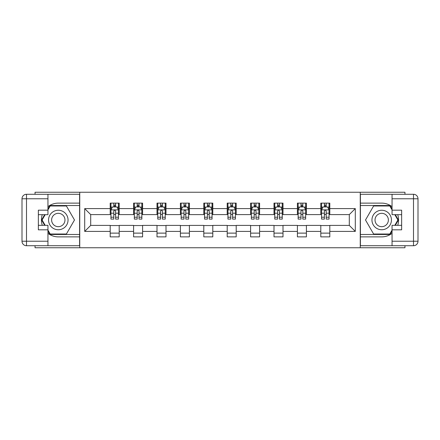 <?xml version="1.0" encoding="UTF-8"?>
<svg xmlns="http://www.w3.org/2000/svg" width="440" height="440" viewBox="0 0 440 440"><rect width="100%" height="100%" fill="white"/><g stroke="black" fill="none" stroke-linecap="round" stroke-linejoin="round"><path stroke-width="0.66" d="M35.052 245.724L35.052 247.748L404.949 247.748L404.949 245.724M404.949 194.277L404.949 192.253L360.25 192.253L360.25 247.748M360.25 192.253L35.052 192.253L35.052 194.277M79.75 247.748L79.75 192.253M329.802 208.599L329.802 203.126L320.798 203.126L320.798 208.599L306.4 208.599L306.4 203.126L297.402 203.126L297.402 208.599L283.002 208.599L283.002 203.126L273.999 203.126L273.999 208.599L259.6 208.599L259.6 203.126L250.602 203.126L250.602 208.599L236.198 208.599L236.198 203.126L227.2 203.126L227.2 208.599L212.801 208.599L212.801 203.126L203.803 203.126L203.803 208.599L189.398 208.599L189.398 203.126L180.4 203.126L180.4 208.599L166.001 208.599L166.001 203.126L156.998 203.126L156.998 208.599L142.599 208.599L142.599 203.126L133.601 203.126L133.601 208.599L119.202 208.599L119.202 203.126L110.198 203.126L110.198 208.599L84.7 208.599L84.7 231.402L90.701 225.401L110.198 225.401L110.198 236.874L119.202 236.874L119.202 225.401L133.601 225.401L133.601 236.874L142.599 236.874L142.599 225.401L156.998 225.401L156.998 236.874L166.001 236.874L166.001 225.401L180.4 225.401L180.4 236.874L189.398 236.874L189.398 225.401L203.803 225.401L203.803 236.874L212.801 236.874L212.801 225.401L227.2 225.401L227.2 236.874L236.198 236.874L236.198 225.401L250.602 225.401L250.602 236.874L259.6 236.874L259.6 225.401L273.999 225.401L273.999 236.874L283.002 236.874L283.002 225.401L297.402 225.401L297.402 236.874L306.4 236.874L306.4 225.401L320.798 225.401L320.798 236.874L329.802 236.874L329.802 225.401L349.3 225.401L349.3 214.599L329.802 214.599L329.802 208.599L355.3 208.599L355.3 231.402L329.802 231.402M320.798 231.402L306.4 231.402M297.402 231.402L283.002 231.402M273.999 231.402L259.6 231.402M250.602 231.402L236.198 231.402M227.2 231.402L212.801 231.402M203.803 231.402L189.398 231.402M180.4 231.402L166.001 231.402M156.998 231.402L142.599 231.402M133.601 231.402L119.202 231.402M110.198 231.402L84.7 231.402M320.798 208.599L320.798 214.599L306.4 214.599L306.4 208.599M297.402 208.599L297.402 214.599L283.002 214.599L283.002 208.599M273.999 208.599L273.999 214.599L259.6 214.599L259.6 208.599M250.602 208.599L250.602 214.599L236.198 214.599L236.198 208.599M227.2 208.599L227.2 214.599L212.801 214.599L212.801 208.599M203.803 208.599L203.803 214.599L189.398 214.599L189.398 208.599M180.4 208.599L180.4 214.599L166.001 214.599L166.001 208.599M156.998 208.599L156.998 214.599L142.599 214.599L142.599 208.599M133.601 208.599L133.601 214.599L119.202 214.599L119.202 208.599M110.198 208.599L110.198 214.599L90.701 214.599L84.7 208.599M90.701 214.599L90.701 225.401M355.3 231.402L349.3 225.401M349.3 214.599L355.3 208.599M110.198 206.877L110.952 206.877M113.801 206.877L115.599 206.877M118.448 206.877L119.202 206.877M110.198 214.451L110.952 214.451M113.801 214.451L115.599 214.451M118.448 214.451L119.202 214.451M110.198 225.549L119.202 225.549M110.198 233.123L119.202 233.123M133.601 225.549L142.599 225.549M133.601 233.123L142.599 233.123M133.601 206.877L134.349 206.877M137.197 206.877L139.001 206.877M141.851 206.877L142.599 206.877M133.601 214.451L134.349 214.451M137.197 214.451L139.001 214.451M141.851 214.451L142.599 214.451M156.998 225.549L166.001 225.549M156.998 233.123L166.001 233.123M156.998 206.877L157.751 206.877M160.6 206.877L162.399 206.877M165.248 206.877L166.001 206.877M156.998 214.451L157.751 214.451M160.6 214.451L162.399 214.451M165.248 214.451L166.001 214.451M180.4 225.549L189.398 225.549M180.4 233.123L189.398 233.123M180.4 206.877L181.148 206.877M184.003 206.877L185.801 206.877M188.65 206.877L189.398 206.877M180.4 214.451L181.148 214.451M184.003 214.451L185.801 214.451M188.65 214.451L189.398 214.451M203.803 225.549L212.801 225.549M203.803 233.123L212.801 233.123M203.803 206.877L204.551 206.877M207.399 206.877L209.198 206.877M212.053 206.877L212.801 206.877M203.803 214.451L204.551 214.451M207.399 214.451L209.198 214.451M212.053 214.451L212.801 214.451M227.2 225.549L236.198 225.549M227.2 233.123L236.198 233.123M227.2 206.877L227.948 206.877M230.802 206.877L232.601 206.877M235.45 206.877L236.198 206.877M227.2 214.451L227.948 214.451M230.802 214.451L232.601 214.451M235.45 214.451L236.198 214.451M250.602 225.549L259.6 225.549M250.602 233.123L259.6 233.123M250.602 206.877L251.35 206.877M254.199 206.877L255.998 206.877M258.852 206.877L259.6 206.877M250.602 214.451L251.35 214.451M254.199 214.451L255.998 214.451M258.852 214.451L259.6 214.451M273.999 225.549L283.002 225.549M273.999 233.123L283.002 233.123M273.999 206.877L274.753 206.877M277.602 206.877L279.4 206.877M282.249 206.877L283.002 206.877M273.999 214.451L274.753 214.451M277.602 214.451L279.4 214.451M282.249 214.451L283.002 214.451M297.402 225.549L306.4 225.549M297.402 233.123L306.4 233.123M297.402 206.877L298.15 206.877M300.999 206.877L302.803 206.877M305.652 206.877L306.4 206.877M297.402 214.451L298.15 214.451M300.999 214.451L302.803 214.451M305.652 214.451L306.4 214.451M320.798 225.549L329.802 225.549M320.798 233.123L329.802 233.123M320.798 206.877L321.552 206.877M324.401 206.877L326.2 206.877M329.048 206.877L329.802 206.877M320.798 214.451L321.552 214.451M324.401 214.451L326.2 214.451M329.048 214.451L329.802 214.451M115.599 205.073L113.801 205.073M118.448 217.217L115.599 217.217L115.599 219.098L118.448 219.098L118.448 209.952L116.952 206.948L112.448 206.948L110.952 209.952L110.952 219.098L113.801 219.098L113.801 217.217L110.952 217.217M110.952 209.952L110.952 203.126M118.448 209.952L118.448 203.126M113.801 206.948L113.801 203.126M115.599 203.126L115.599 206.948M115.599 217.217L115.599 211.073C115 209.919 114.4 209.919 113.801 211.073L113.801 217.217M63.173 211.558A9.752 9.752 0 0 0 49.858 215.127A9.752 9.752 0 0 0 53.427 228.443A9.752 9.752 0 0 0 66.743 224.873A9.752 9.752 0 0 0 63.173 211.558M61.639 214.22A6.677 6.677 0 0 0 52.52 216.662A6.677 6.677 0 0 0 54.962 225.781A6.677 6.677 0 0 0 64.081 223.339A6.677 6.677 0 0 0 61.639 214.22M47.949 209.875L50.204 205.975L66.396 205.975L74.492 220L66.396 234.025L50.204 234.025L47.949 230.126M45.177 225.324L42.108 220L45.177 214.676M386.573 211.558A9.752 9.752 0 0 0 373.257 215.127A9.752 9.752 0 0 0 376.827 228.443A9.752 9.752 0 0 0 390.143 224.873A9.752 9.752 0 0 0 386.573 211.558M385.039 214.22A6.677 6.677 0 0 0 375.92 216.662A6.677 6.677 0 0 0 378.361 225.781A6.677 6.677 0 0 0 387.481 223.339A6.677 6.677 0 0 0 385.039 214.22M392.051 230.126L389.796 234.025L373.604 234.025L365.508 220L373.604 205.975L389.796 205.975L392.051 209.875M394.823 214.676L397.892 220L394.823 225.324M47.949 233.327A16.874 16.874 0 0 0 58.3 236.874L79.602 236.874L79.602 245.724L26.499 245.724A4.499 4.499 0 0 1 22 241.225L22 198.776A4.499 4.499 0 0 1 26.499 194.277L47.949 194.277L47.949 214.676L38.352 214.676M47.949 194.277L79.602 194.277L79.602 203.126L58.3 203.126A16.874 16.874 0 0 0 47.949 206.674M42.29 214.676A16.874 16.874 0 0 0 42.29 225.324M79.602 236.874L79.602 203.126M38.352 225.324L47.949 225.324L47.949 245.724M47.949 210.177L38.352 210.177L38.352 229.823L47.949 229.823M79.602 205.524L49.946 205.524L47.949 208.978M47.949 231.022L49.946 234.476L79.602 234.476M44.66 214.676L41.586 220L44.66 225.324M392.051 206.674A16.874 16.874 0 0 0 381.7 203.126L360.399 203.126L360.399 194.277L413.501 194.277A4.499 4.499 0 0 1 418 198.776L418 241.225A4.499 4.499 0 0 1 413.501 245.724L392.051 245.724L392.051 225.324L401.649 225.324M392.051 245.724L360.399 245.724L360.399 236.874L381.7 236.874A16.874 16.874 0 0 0 392.051 233.327M397.711 225.324A16.874 16.874 0 0 0 397.711 214.676M360.399 203.126L360.399 236.874M401.649 214.676L392.051 214.676L392.051 194.277M392.051 229.823L401.649 229.823L401.649 210.177L392.051 210.177M360.399 234.476L390.055 234.476L392.051 231.022M392.051 208.978L390.055 205.524L360.399 205.524M395.34 225.324L398.415 220L395.34 214.676M139.001 205.073L137.197 205.073M141.851 217.217L139.001 217.217L139.001 219.098L141.851 219.098L141.851 209.952L140.349 206.948L135.85 206.948L134.349 209.952L134.349 219.098L137.197 219.098L137.197 217.217L134.349 217.217M134.349 209.952L134.349 203.126M141.851 209.952L141.851 203.126M137.197 206.948L137.197 203.126M139.001 203.126L139.001 206.948M139.001 217.217L139.001 211.073C138.402 209.919 137.803 209.919 137.197 211.073L137.197 217.217M162.399 205.073L160.6 205.073M165.248 217.217L162.399 217.217L162.399 219.098L165.248 219.098L165.248 209.952L163.752 206.948L159.253 206.948L157.751 209.952L157.751 219.098L160.6 219.098L160.6 217.217L157.751 217.217M157.751 209.952L157.751 203.126M165.248 209.952L165.248 203.126M160.6 206.948L160.6 203.126M162.399 203.126L162.399 206.948M162.399 217.217L162.399 211.073C161.799 209.919 161.2 209.919 160.6 211.073L160.6 217.217M185.801 205.073L184.003 205.073M188.65 217.217L185.801 217.217L185.801 219.098L188.65 219.098L188.65 209.952L187.149 206.948L182.649 206.948L181.148 209.952L181.148 219.098L184.003 219.098L184.003 217.217L181.148 217.217M181.148 209.952L181.148 203.126M188.65 209.952L188.65 203.126M184.003 206.948L184.003 203.126M185.801 203.126L185.801 206.948M185.801 217.217L185.801 211.073C185.202 209.919 184.602 209.919 184.003 211.073L184.003 217.217M209.198 205.073L207.399 205.073M212.053 217.217L209.198 217.217L209.198 219.098L212.053 219.098L212.053 209.952L210.551 206.948L206.052 206.948L204.551 209.952L204.551 219.098L207.399 219.098L207.399 217.217L204.551 217.217M204.551 209.952L204.551 203.126M212.053 209.952L212.053 203.126M207.399 206.948L207.399 203.126M209.198 203.126L209.198 206.948M209.198 217.217L209.198 211.073C208.599 209.919 207.999 209.919 207.399 211.073L207.399 217.217M232.601 205.073L230.802 205.073M235.45 217.217L232.601 217.217L232.601 219.098L235.45 219.098L235.45 209.952L233.948 206.948L229.449 206.948L227.948 209.952L227.948 219.098L230.802 219.098L230.802 217.217L227.948 217.217M227.948 209.952L227.948 203.126M235.45 209.952L235.45 203.126M230.802 206.948L230.802 203.126M232.601 203.126L232.601 206.948M232.601 217.217L232.601 211.073C232.001 209.919 231.402 209.919 230.802 211.073L230.802 217.217M255.998 205.073L254.199 205.073M258.852 217.217L255.998 217.217L255.998 219.098L258.852 219.098L258.852 209.952L257.351 206.948L252.852 206.948L251.35 209.952L251.35 219.098L254.199 219.098L254.199 217.217L251.35 217.217M251.35 209.952L251.35 203.126M258.852 209.952L258.852 203.126M254.199 206.948L254.199 203.126M255.998 203.126L255.998 206.948M255.998 217.217L255.998 211.073C255.404 209.919 254.799 209.919 254.199 211.073L254.199 217.217M279.4 205.073L277.602 205.073M282.249 217.217L279.4 217.217L279.4 219.098L282.249 219.098L282.249 209.952L280.748 206.948L276.249 206.948L274.753 209.952L274.753 219.098L277.602 219.098L277.602 217.217L274.753 217.217M274.753 209.952L274.753 203.126M282.249 209.952L282.249 203.126M277.602 206.948L277.602 203.126M279.4 203.126L279.4 206.948M279.4 217.217L279.4 211.073C278.801 209.919 278.201 209.919 277.602 211.073L277.602 217.217M302.803 205.073L300.999 205.073M305.652 217.217L302.803 217.217L302.803 219.098L305.652 219.098L305.652 209.952L304.15 206.948L299.651 206.948L298.15 209.952L298.15 219.098L300.999 219.098L300.999 217.217L298.15 217.217M298.15 209.952L298.15 203.126M305.652 209.952L305.652 203.126M300.999 206.948L300.999 203.126M302.803 203.126L302.803 206.948M302.803 217.217L302.803 211.073C302.203 209.919 301.604 209.919 300.999 211.073L300.999 217.217M326.2 205.073L324.401 205.073M329.048 217.217L326.2 217.217L326.2 219.098L329.048 219.098L329.048 209.952L327.553 206.948L323.048 206.948L321.552 209.952L321.552 219.098L324.401 219.098L324.401 217.217L321.552 217.217M321.552 209.952L321.552 203.126M329.048 209.952L329.048 203.126M324.401 206.948L324.401 203.126M326.2 203.126L326.2 206.948M326.2 217.217L326.2 211.073C325.6 209.919 325 209.919 324.401 211.073L324.401 217.217M118.415 209.875L110.99 209.875M110.952 207.13L112.36 207.13M117.04 207.13L118.448 207.13M113.801 213.197L110.952 213.197M118.448 213.197L115.599 213.197M115.599 206.03L113.801 206.03M47.949 198.776L26.499 198.776L26.499 241.225L47.949 241.225M22 198.776L26.499 198.776L26.499 194.277M26.499 245.724L26.499 241.225L22 241.225M392.051 241.225L413.501 241.225L413.501 198.776L392.051 198.776M418 241.225L413.501 241.225L413.501 245.724M413.501 194.277L413.501 198.776L418 198.776M141.812 209.875L134.387 209.875M134.349 207.13L135.762 207.13M140.442 207.13L141.851 207.13M137.197 213.197L134.349 213.197M141.851 213.197L139.001 213.197M139.001 206.03L137.197 206.03M165.215 209.875L157.79 209.875M157.751 207.13L159.159 207.13M163.84 207.13L165.248 207.13M160.6 213.197L157.751 213.197M165.248 213.197L162.399 213.197M162.399 206.03L160.6 206.03M188.612 209.875L181.187 209.875M181.148 207.13L182.562 207.13M187.242 207.13L188.65 207.13M184.003 213.197L181.148 213.197M188.65 213.197L185.801 213.197M185.801 206.03L184.003 206.03M212.014 209.875L204.589 209.875M204.551 207.13L205.959 207.13M210.639 207.13L212.053 207.13M207.399 213.197L204.551 213.197M212.053 213.197L209.198 213.197M209.198 206.03L207.399 206.03M235.411 209.875L227.986 209.875M227.948 207.13L229.361 207.13M234.042 207.13L235.45 207.13M230.802 213.197L227.948 213.197M235.45 213.197L232.601 213.197M232.601 206.03L230.802 206.03M258.814 209.875L251.389 209.875M251.35 207.13L252.758 207.13M257.439 207.13L258.852 207.13M254.199 213.197L251.35 213.197M258.852 213.197L255.998 213.197M255.998 206.03L254.199 206.03M282.211 209.875L274.786 209.875M274.753 207.13L276.161 207.13M280.841 207.13L282.249 207.13M277.602 213.197L274.753 213.197M282.249 213.197L279.4 213.197M279.4 206.03L277.602 206.03M305.613 209.875L298.188 209.875M298.15 207.13L299.558 207.13M304.238 207.13L305.652 207.13M300.999 213.197L298.15 213.197M305.652 213.197L302.803 213.197M302.803 206.03L300.999 206.03M329.01 209.875L321.585 209.875M321.552 207.13L322.96 207.13M327.641 207.13L329.048 207.13M324.401 213.197L321.552 213.197M329.048 213.197L326.2 213.197M326.2 206.03L324.401 206.03"/></g></svg>
